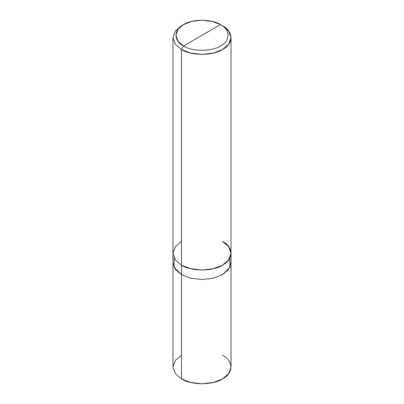 <?xml version="1.0" encoding="UTF-8"?>
<svg xmlns="http://www.w3.org/2000/svg" width="404" height="404" viewBox="0 0 404 404"><rect width="100%" height="100%" fill="white"/><g stroke="black" fill="none" stroke-linecap="round" stroke-linejoin="round"><path stroke-width="0.61" d="M181.477 355.197L175.366 360.388L172.978 367.044L175.366 373.7L181.477 378.891L181.477 274.624L190.476 278.154L202 279.528L213.524 278.154L222.518 274.624L229.982 267.216L229.836 258.04L229.987 267.216L222.523 274.624L213.529 278.154L202 279.533L190.471 278.154L181.477 274.624L181.477 378.891L175.366 373.7L172.978 367.044L172.978 262.777L175.366 269.433L181.477 274.624L175.286 269.327L172.978 262.777L172.978 37.653L175.366 44.304L181.477 49.5L181.477 274.624L190.471 278.154L202 279.533L213.529 278.154L222.523 274.624L228.634 269.433L231.022 262.539M174.164 258.04L174.018 267.216L181.482 274.624L190.476 278.154L202 279.528L213.524 278.154L222.518 274.624L228.634 269.428L231.022 262.777L231.022 367.044L228.634 373.7L222.523 378.891L213.529 382.421L202 383.8L190.471 382.421L181.477 378.891C190.713 385.285 213.287 385.285 222.523 378.891C233.593 373.559 233.593 360.53 222.523 355.197M181.477 241.446L175.366 246.642L172.978 253.298L175.366 259.954L181.477 265.145L181.477 49.5L190.471 53.03L202 54.409L213.529 53.03L222.523 49.5L228.634 44.304L231.022 37.653L228.634 30.997L222.523 25.8L220.468 24.619C230.437 29.416 230.437 41.147 220.468 45.945C212.156 51.697 191.844 51.697 183.532 45.945L220.468 24.619L212.373 21.442L202 20.2L191.627 21.442L183.527 24.619L178.028 29.29L175.881 35.279L178.028 41.269L183.532 45.945L181.477 49.5L175.366 44.304L172.978 37.653L175.366 30.997L181.477 25.8L175.366 30.997L172.978 37.653M231.022 262.777L231.022 253.298L228.634 259.954L222.523 265.145L213.529 268.675L202 270.054L190.471 268.675L181.477 265.145L181.482 274.624L175.366 269.428L172.978 262.777M231.022 37.653L231.022 253.298L228.634 246.642L222.518 241.451C233.593 246.778 233.593 259.812 222.523 265.145C213.287 271.538 190.713 271.538 181.477 265.145L175.366 259.954L172.978 253.298M183.532 45.945C173.563 41.147 173.563 29.416 183.532 24.619C191.844 18.867 212.156 18.867 220.468 24.619L183.532 45.945C191.844 51.697 212.156 51.697 220.468 45.945C230.437 41.147 230.437 29.416 220.468 24.619L222.523 25.8C233.593 31.133 233.593 44.167 222.523 49.5C213.287 55.888 190.713 55.888 181.477 49.5L183.532 45.945M222.523 25.8L220.468 24.619M181.477 25.8L183.527 24.619"/></g></svg>
